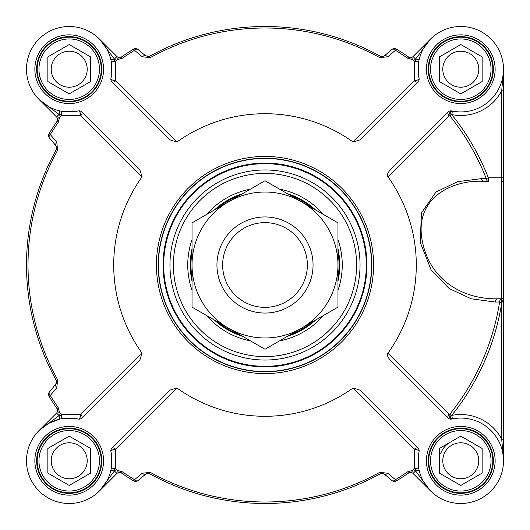 <?xml version="1.0" encoding="UTF-8"?>
<svg xmlns="http://www.w3.org/2000/svg" width="530" height="530" viewBox="0 0 530 530"><rect width="100%" height="100%" fill="white"/><g stroke="black" fill="none" stroke-linecap="round" stroke-linejoin="round"><path stroke-width="0.79" d="M440.715 453.481A21.359 21.359 0 0 1 450.102 442.285M409.352 472.621L408.511 473.045A252.737 252.737 0 0 1 396.261 480.982A252.737 252.737 0 0 0 408.511 473.045L411.373 472.515A3.558 3.558 0 0 1 413.049 473.456L430.559 490.966M503.5 455.343L503.5 439.204L501.718 439.204A46.276 46.276 0 0 0 451.732 415.401A239.765 239.765 0 0 0 501.718 303.114L501.718 439.204L503.5 460.782L503.5 341.532M503.5 278.939L503.5 69.218L501.718 90.796L503.5 90.796L503.5 74.657M147.36 56.644L149.659 56.246L145.651 55.855A3.558 1.961 130 0 0 142.325 56.823L150.387 57.571A236.983 236.983 0 0 1 379.613 57.571L387.675 56.823A5486.136 327.003 -37.6 0 0 395.473 50.317A251.227 251.227 0 0 1 407.65 58.201L412.088 59.466A7.645 6.228 35 0 0 412.645 59.42L413.506 60.493A7.122 7.122 0 0 0 415.566 59.062L413.049 56.544L430.579 39.015L413.049 56.544A3.558 3.558 0 0 1 411.373 57.485A3.558 3.558 0 0 0 413.049 56.544A3.558 3.558 0 0 1 411.373 57.485L408.511 56.955A3.558 3.558 0 0 0 408.531 56.975M407.65 58.201L408.511 56.955A252.737 252.737 0 0 0 396.261 49.018L395.473 50.317A3.558 1.968 -130 0 0 392.127 49.336A3.558 3.558 0 0 1 396.261 49.018A3.558 3.558 0 0 0 392.127 49.336L384.349 55.855L382.845 56.604L380.341 56.246L382.309 56.677M145.651 55.855L137.873 49.336A3.558 3.558 0 0 0 133.739 49.018A3.558 3.558 0 0 1 137.873 49.336A3.558 1.968 130 0 0 134.527 50.317A5486.136 327.003 37.6 0 0 142.325 56.823M137.873 49.336A3.558 3.558 0 0 0 133.739 49.018A252.737 252.737 0 0 0 121.489 56.955L118.627 57.485A3.558 3.558 0 0 1 116.951 56.544L99.441 39.035M56.65 382.567L56.246 380.341L55.855 384.349A3.558 1.961 40 0 0 56.823 387.675L57.571 379.613A236.983 236.983 0 0 1 57.571 150.387L56.823 142.325A5486.136 327.003 -127.6 0 0 50.317 134.527A251.227 251.227 0 0 1 58.201 122.35L59.466 117.912A7.645 6.228 -55 0 0 59.42 117.355L60.493 116.494A7.122 7.122 0 0 0 59.062 114.434L56.544 116.951L39.015 99.421L56.544 116.951A3.558 3.558 0 0 1 57.485 118.627A3.558 3.558 0 0 0 56.544 116.951A3.558 3.558 0 0 1 57.485 118.627L56.955 121.489A3.558 3.558 0 0 0 56.975 121.469M58.201 122.35L56.955 121.489A252.737 252.737 0 0 0 49.018 133.739L50.317 134.527A3.558 1.968 140 0 0 49.336 137.873A3.558 3.558 0 0 1 49.018 133.739A3.558 3.558 0 0 0 49.336 137.873L55.855 145.651L56.604 147.154L56.279 149.586M56.498 383.21L49.336 392.127A3.558 3.558 0 0 0 49.018 396.261A3.558 3.558 0 0 1 49.336 392.127A3.558 1.968 40 0 0 50.317 395.473A5486.136 327.003 -52.4 0 0 56.823 387.675M48.462 423.45L59.758 419.131L59.062 415.566L56.544 413.049A3.558 3.558 0 0 0 57.485 411.373A3.558 3.558 0 0 1 56.544 413.049L39.015 430.579L56.544 413.049A3.558 3.558 0 0 0 57.485 411.373L59.42 412.645A7.645 6.234 -125 0 0 59.466 412.088L58.201 407.65A251.227 251.227 0 0 1 50.317 395.473L49.018 396.261A252.737 252.737 0 0 0 56.955 408.511L57.485 411.373L56.955 408.511L58.201 407.65M147.36 473.356L145.651 474.145L147.022 473.429L149.659 473.754A238.5 238.5 0 0 0 380.341 473.754L382.951 473.423L384.349 474.145A3.558 1.961 -50 0 0 387.675 473.177L379.613 472.429A236.983 236.983 0 0 1 150.387 472.429L142.325 473.177A5486.136 327.003 142.4 0 0 134.527 479.683A251.227 251.227 0 0 1 122.35 471.799L117.912 470.534A7.645 6.228 -145 0 0 117.355 470.58L116.494 469.507A7.122 7.122 0 0 0 114.434 470.938L116.951 473.456L99.421 490.985L116.951 473.456A3.558 3.558 0 0 1 118.627 472.515A3.558 3.558 0 0 0 116.951 473.456A3.558 3.558 0 0 1 118.627 472.515L121.489 473.045A3.558 3.558 0 0 0 121.469 473.025M122.35 471.799L121.489 473.045A252.737 252.737 0 0 0 133.739 480.982L134.527 479.683A3.558 1.968 50 0 0 137.873 480.664A3.558 3.558 0 0 1 133.739 480.982A3.558 3.558 0 0 0 137.873 480.664L145.651 474.145A3.558 1.961 -130 0 1 142.325 473.177M384.084 473.939A3.558 3.558 0 0 0 382.773 473.383M412.645 59.42L411.373 57.485L408.709 57.081M410.2 57.565L411.273 57.505M56.65 147.433L56.498 146.79M57.379 409.352L56.955 408.511A252.737 252.737 0 0 1 49.018 396.261A3.558 3.558 0 0 1 49.336 392.127M59.42 117.355L57.485 118.627L57.081 121.291M57.565 119.8L57.505 118.727M419.131 470.242L415.566 470.938A7.122 7.122 0 0 0 413.506 469.507L412.645 470.58A7.645 6.234 145 0 0 412.088 470.534L407.65 471.799A251.227 251.227 0 0 1 395.473 479.683A3.558 1.968 -50 0 1 392.127 480.664L384.349 474.145L382.309 473.323M147.022 473.429L149.599 473.721M117.355 470.58L118.627 472.515L121.291 472.919M119.8 472.435L118.727 472.495M338.597 251.896L339.69 268.021L337.974 248.802M315.436 209.827L315.529 209.913A74.757 74.757 0 0 0 287.445 193.695M192.026 281.218A74.757 74.757 0 0 1 192.026 248.782M214.471 209.913A74.757 74.757 0 0 1 242.554 193.695M337.974 248.782A74.757 74.757 0 0 1 337.974 281.218M315.529 320.087A74.757 74.757 0 0 1 287.445 336.305M242.554 336.305A74.757 74.757 0 0 1 214.471 320.087M111.89 448.314A3.558 3.558 0 0 0 110.936 451.593L111.744 456.787L111.161 468.878L114.838 468.533L115.659 468.898L115.699 449.241A3.558 2.04 45 0 0 111.89 448.314L170.15 390.06L176.828 387.94A151.288 151.288 0 0 0 353.172 387.94L414.301 449.241L414.341 468.898L415.162 468.533L418.839 468.878L418.23 457.006L419.064 451.593A3.558 3.558 0 0 0 418.11 448.314A3.558 2.04 -45 0 0 414.301 449.241A3.558 1.424 -167.6 0 1 419.064 451.593A42.718 42.718 0 0 0 457.701 503.387A42.718 42.718 0 0 0 503.387 457.701A42.718 42.718 0 0 0 451.593 419.064A46.203 33.231 -47.2 0 1 452.428 418.892L451.732 415.401L449.977 413.99A49.058 36.63 132.8 0 0 449.082 414.175A3.558 2.246 -45 0 0 448.314 418.11L389.649 359.446C387.397 356.432 386.814 354.345 387.92 353.199A151.288 151.288 0 0 0 387.92 176.801L449.082 115.825A49.058 36.63 47.2 0 0 449.977 116.01A237.519 237.519 0 0 1 486.249 178.603A3.558 2.153 -90 0 0 488.342 181.346L483.658 181.346A3.558 2.153 90 0 1 481.565 178.623L457.443 181.704L435.879 192.132L421.449 213L420.23 242.309L431.003 269.697L449.208 288.585L471.329 298.827L495.199 302.02L499.618 302.027L499.499 302.756A237.519 237.519 0 0 1 449.977 413.99A3.558 1.65 -101.3 0 0 452.428 418.892M116.494 60.493L118.627 57.485A3.558 3.558 0 0 1 116.951 56.544L99.421 39.015C105.039 44.58 108.855 51.489 110.869 59.758L114.434 59.062A7.122 7.122 0 0 0 116.494 60.493A252.737 252.737 0 0 0 115.659 61.102L114.838 61.467L111.161 61.122L111.77 72.994L110.936 78.407A42.718 42.718 0 0 0 72.299 26.613A42.718 42.718 0 0 0 26.613 72.299A42.718 42.718 0 0 0 78.407 110.936A3.558 1.424 -102.4 0 1 80.759 115.699A3.558 2.04 135 0 0 81.686 111.89A3.558 3.558 0 0 0 78.407 110.936L73.213 111.744L61.122 111.161L61.467 114.838L61.102 115.659L80.759 115.699L142.06 176.828A151.288 151.288 0 0 0 142.06 353.172L139.94 359.85L81.686 418.11A3.558 2.04 45 0 0 80.759 414.301L61.102 414.341A252.737 252.737 0 0 1 60.493 413.506L59.42 412.645M81.686 111.89L139.94 170.15L142.06 176.828M387.92 176.801C386.82 175.655 387.397 173.568 389.649 170.554L448.314 111.89A3.558 3.558 0 0 1 451.593 110.936A42.718 42.718 0 0 0 503.387 72.299A42.718 42.718 0 0 0 457.701 26.613A42.718 42.718 0 0 0 419.064 78.407A3.558 1.424 -12.4 0 1 414.301 80.759A3.558 2.04 -135 0 0 418.11 81.686A3.558 3.558 0 0 0 419.064 78.407L418.256 73.213L418.839 61.122L415.162 61.467L414.341 61.102L414.301 80.759L353.172 142.06A151.288 151.288 0 0 0 176.828 142.06L170.15 139.94L111.89 81.686A3.558 2.04 135 0 0 115.699 80.759L115.659 61.102M418.11 81.686L359.85 139.94L353.172 142.06M353.172 387.94L359.85 390.06L418.11 448.314M503.5 439.204L503.5 297.038A1.782 1.782 0 0 1 501.718 298.814L501.718 181.346A1.782 1.782 0 0 1 503.5 183.128L503.5 177.788L501.718 177.788L501.718 181.346A1.782 1.782 0 0 1 503.5 183.128L503.374 297.694A1.782 1.782 0 0 1 501.718 298.814L497.425 298.814A3.558 2.233 -90 0 0 495.199 302.02M387.675 473.177A5486.136 327.003 -142.4 0 1 395.473 479.683L396.261 480.982A3.558 3.558 0 0 1 392.127 480.664A3.558 3.558 0 0 0 396.261 480.982A252.737 252.737 0 0 0 408.511 473.045L411.373 472.515A3.558 3.558 0 0 1 413.049 473.456L430.526 490.932M117.355 59.42A7.645 6.234 -35 0 0 117.912 59.466L122.35 58.201A251.227 251.227 0 0 1 134.527 50.317L133.739 49.018A252.737 252.737 0 0 0 121.489 56.955L122.35 58.201M382.951 56.578L380.341 56.246A238.5 238.5 0 0 0 149.659 56.246L150.387 57.571M384.349 55.855A3.558 1.961 50 0 1 387.675 56.823M56.604 147.154L56.246 149.659A238.5 238.5 0 0 0 56.246 380.341L57.571 379.613M55.855 145.651A3.558 1.961 -40 0 1 56.823 142.325M413.506 469.507A252.737 252.737 0 0 0 414.341 468.898M411.373 472.515L412.645 470.58M430.579 39.015L415.659 58.969L419.131 59.758C421.145 51.489 424.961 44.58 430.579 39.015M414.341 61.102A252.737 252.737 0 0 0 413.506 60.493M176.828 142.06L115.699 80.759A3.558 1.424 12.4 0 1 110.936 78.407A3.558 3.558 0 0 0 111.89 81.686M114.838 61.467A46.276 46.276 0 0 0 114.341 58.969L99.421 39.015M50.005 107.371L46.455 105.364M45.401 104.675L39.015 99.421L58.969 114.341L59.758 110.869M61.102 115.659A252.737 252.737 0 0 0 60.493 116.494M142.06 353.172L80.759 414.301A3.558 1.424 -77.6 0 1 78.407 419.064A3.558 3.558 0 0 0 81.686 418.11M61.122 418.839L72.994 418.23L61.122 418.839L61.467 415.162L61.102 414.341M61.467 415.162A46.276 46.276 0 0 0 58.969 415.659L39.041 430.546M176.828 387.94L115.699 449.241A3.558 1.424 167.6 0 0 110.936 451.593A42.718 42.718 0 0 1 72.299 503.387A42.718 42.718 0 0 1 26.613 457.701A42.718 42.718 0 0 1 78.407 419.064L72.994 418.23M107.371 479.994L105.364 483.546M104.675 484.599L99.421 490.985L114.341 471.031L110.869 470.242M115.659 468.898A252.737 252.737 0 0 0 116.494 469.507M415.162 468.533A46.276 46.276 0 0 0 415.659 471.031L430.287 490.694M448.314 418.11A3.558 3.558 0 0 0 451.593 419.064A3.558 1.616 -102.4 0 1 449.082 414.175L387.92 353.199M448.314 111.89A3.558 2.246 -135 0 0 449.082 115.825A3.558 1.616 -77.6 0 1 451.593 110.936M497.425 298.814C465.943 299.47 430.777 282.702 422.423 241.68C413.44 197.988 452.249 179.518 483.658 181.346L488.342 181.346L488.342 177.788A239.765 239.765 0 0 0 451.732 114.599A46.276 46.276 0 0 0 501.718 90.796L501.718 177.788L488.342 177.788L486.249 178.603A4368.2 225.912 177.6 0 0 481.565 178.623M493.357 460.782A32.568 32.568 0 0 1 460.782 493.357A32.568 32.568 0 0 1 428.214 460.782A32.568 32.568 0 0 1 460.782 428.214A32.568 32.568 0 0 1 493.357 460.782M499.499 302.756L501.718 303.114L503.5 299.119L501.758 298.821A3.558 2.233 -90 0 0 499.618 302.027L501.758 302.378L501.718 298.814A1.782 1.782 0 0 0 503.5 297.038L503.374 297.694M493.357 69.218A32.568 32.568 0 0 1 460.782 101.786A32.568 32.568 0 0 1 428.214 69.218A32.568 32.568 0 0 1 460.782 36.643A32.568 32.568 0 0 1 493.357 69.218M101.786 69.218A32.568 32.568 0 0 1 69.218 101.786A32.568 32.568 0 0 1 36.643 69.218A32.568 32.568 0 0 1 69.218 36.643A32.568 32.568 0 0 1 101.786 69.218M101.786 460.782A32.568 32.568 0 0 1 69.218 493.357A32.568 32.568 0 0 1 36.643 460.782A32.568 32.568 0 0 1 69.218 428.214A32.568 32.568 0 0 1 101.786 460.782M452.428 111.108A3.558 1.65 -78.7 0 0 449.977 116.01L451.732 114.599L452.428 111.108M158.212 265A106.788 106.788 0 0 0 265 371.788A106.788 106.788 0 0 0 371.788 265A106.788 106.788 0 0 0 265 158.212A106.788 106.788 0 0 0 158.212 265A106.788 106.788 0 0 0 265 371.788A106.788 106.788 0 0 0 371.788 265A106.788 106.788 0 0 0 265 158.212A106.788 106.788 0 0 0 158.212 265M163.551 265A101.449 101.449 0 0 0 265 366.449A101.449 101.449 0 0 0 366.449 265A101.449 101.449 0 0 0 265 163.551A101.449 101.449 0 0 0 163.551 265M337.974 290.334A77.247 77.247 0 0 0 337.974 239.666M323.426 214.471A77.247 77.247 0 0 0 279.548 189.137M250.452 189.137A77.247 77.247 0 0 0 206.574 214.471M192.026 239.666A77.247 77.247 0 0 0 192.026 290.334M206.574 315.529A77.247 77.247 0 0 0 250.452 340.863M279.548 340.863A77.247 77.247 0 0 0 323.426 315.529M95.42 54.087A30.256 30.256 0 0 0 54.087 43.01A30.256 30.256 0 0 0 43.01 84.343A30.256 30.256 0 0 0 84.343 95.42A30.256 30.256 0 0 0 95.42 54.087M69.218 44.553L90.577 56.882L90.577 81.547L69.218 93.876L47.859 81.547L47.859 56.882L69.218 44.553M96.964 53.199A32.038 32.038 0 0 0 53.199 41.472A32.038 32.038 0 0 0 41.472 85.237A32.038 32.038 0 0 0 85.237 96.964A32.038 32.038 0 0 0 96.964 53.199M84.793 60.221A17.987 17.987 0 0 0 60.221 53.636A17.987 17.987 0 0 0 53.636 78.208A17.987 17.987 0 0 0 78.208 84.793A17.987 17.987 0 0 0 84.793 60.221M95.42 475.913A30.256 30.256 0 0 0 84.343 434.58A30.256 30.256 0 0 0 43.01 445.657A30.256 30.256 0 0 0 54.087 486.99A30.256 30.256 0 0 0 95.42 475.913M90.577 448.453L90.577 473.118L69.218 485.447L47.859 473.118L47.859 448.453L69.218 436.124L90.577 448.453M96.964 476.801A32.038 32.038 0 0 0 85.237 433.036A32.038 32.038 0 0 0 41.472 444.763A32.038 32.038 0 0 0 53.199 488.527A32.038 32.038 0 0 0 96.964 476.801M84.793 469.779A17.987 17.987 0 0 0 78.208 445.207A17.987 17.987 0 0 0 53.636 451.792A17.987 17.987 0 0 0 60.221 476.364A17.987 17.987 0 0 0 84.793 469.779M486.99 445.657A30.256 30.256 0 0 0 445.657 434.58A30.256 30.256 0 0 0 434.58 475.913A30.256 30.256 0 0 0 475.913 486.99A30.256 30.256 0 0 0 486.99 445.657M460.782 436.124L482.141 448.453L482.141 473.118L460.782 485.447L439.423 473.118L439.423 448.453L460.782 436.124M488.527 444.763A32.038 32.038 0 0 0 444.763 433.036A32.038 32.038 0 0 0 433.036 476.801A32.038 32.038 0 0 0 476.801 488.527A32.038 32.038 0 0 0 488.527 444.763M476.364 451.792A17.987 17.987 0 0 0 451.792 445.207A17.987 17.987 0 0 0 445.207 469.779A17.987 17.987 0 0 0 469.779 476.364A17.987 17.987 0 0 0 476.364 451.792M486.99 54.087A30.256 30.256 0 0 0 445.657 43.01A30.256 30.256 0 0 0 434.58 84.343A30.256 30.256 0 0 0 475.913 95.42A30.256 30.256 0 0 0 486.99 54.087M460.782 44.553L482.141 56.882L482.141 81.547L460.782 93.876L439.423 81.547L439.423 56.882L460.782 44.553M488.527 53.199A32.038 32.038 0 0 0 444.763 41.472A32.038 32.038 0 0 0 433.036 85.237A32.038 32.038 0 0 0 476.801 96.964A32.038 32.038 0 0 0 488.527 53.199M476.364 60.221A17.987 17.987 0 0 0 451.792 53.636A17.987 17.987 0 0 0 445.207 78.208A17.987 17.987 0 0 0 469.779 84.793A17.987 17.987 0 0 0 476.364 60.221M313.058 265A48.058 48.058 0 0 0 265 216.942A48.058 48.058 0 0 0 216.942 265A48.058 48.058 0 0 0 265 313.058A48.058 48.058 0 0 0 313.058 265A48.058 48.058 0 0 0 240.971 223.382A48.058 48.058 0 0 0 240.971 306.618A48.058 48.058 0 0 0 313.058 265M307.36 265A42.36 42.36 0 0 0 265 222.64A42.36 42.36 0 0 0 222.64 265A42.36 42.36 0 0 0 265 307.36A42.36 42.36 0 0 0 307.36 265M301.484 328.196A72.974 72.974 0 0 0 301.484 201.804A72.974 72.974 0 0 0 192.026 265A72.974 72.974 0 0 0 301.484 328.196L265 349.263L192.026 307.128L192.026 222.872L265 180.737L337.974 222.872L337.974 307.128L301.484 328.196M290.639 334.463A74.041 74.041 0 0 0 312.336 321.935M337.974 277.528A74.041 74.041 0 0 0 337.974 252.472M312.336 208.065A74.041 74.041 0 0 0 290.639 195.537M239.361 195.537A74.041 74.041 0 0 0 217.664 208.065M192.026 252.472A74.041 74.041 0 0 0 192.026 277.528M217.664 321.935A74.041 74.041 0 0 0 239.361 334.463M121.489 473.045A252.737 252.737 0 0 0 133.739 480.982A3.558 3.558 0 0 0 137.873 480.664M56.955 121.489A252.737 252.737 0 0 0 49.018 133.739A3.558 3.558 0 0 0 49.336 137.873M408.511 56.955A252.737 252.737 0 0 0 396.261 49.018A3.558 3.558 0 0 0 392.127 49.336M150.387 472.429L149.659 473.754A238.5 238.5 0 0 0 380.341 473.754L379.613 472.429M57.571 150.387L56.246 149.659A238.5 238.5 0 0 0 56.246 380.341L56.604 382.845M382.845 56.604L380.341 56.246A238.5 238.5 0 0 0 149.659 56.246L147.022 56.571M114.434 59.062L116.951 56.544M380.341 56.246L379.613 57.571M59.062 415.566A7.122 7.122 0 0 0 60.493 413.506M415.566 470.938L413.049 473.456M409.577 472.555L408.511 473.045L407.65 471.799M415.566 59.062L415.659 58.969A46.276 46.276 0 0 0 415.162 61.467M59.062 114.434L58.969 114.341A46.276 46.276 0 0 0 61.467 114.838M114.434 470.938L114.341 471.031A46.276 46.276 0 0 0 114.838 468.533M495.133 460.782A34.351 34.351 0 0 0 443.61 431.036A34.351 34.351 0 0 0 443.61 490.535A34.351 34.351 0 0 0 495.133 460.782M501.718 181.346A1.782 1.782 0 0 1 503.5 183.128M495.133 69.218A34.351 34.351 0 0 0 443.61 39.465A34.351 34.351 0 0 0 443.61 98.964A34.351 34.351 0 0 0 495.133 69.218M103.569 69.218A34.351 34.351 0 0 0 52.039 39.465A34.351 34.351 0 0 0 52.039 98.964A34.351 34.351 0 0 0 103.569 69.218M103.569 460.782A34.351 34.351 0 0 0 52.039 431.036A34.351 34.351 0 0 0 52.039 490.535A34.351 34.351 0 0 0 103.569 460.782M373.57 265A108.57 108.57 0 0 0 265 156.429A108.57 108.57 0 0 0 156.429 265A108.57 108.57 0 0 0 265 373.57A108.57 108.57 0 0 0 373.57 265M371.55 265A106.55 106.55 0 0 1 265 371.55A106.55 106.55 0 0 1 158.45 265A106.55 106.55 0 0 1 265 158.45A106.55 106.55 0 0 1 371.55 265M356.604 265A91.604 91.604 0 0 1 265 356.604A91.604 91.604 0 0 1 173.396 265A91.604 91.604 0 0 1 265 173.396A91.604 91.604 0 0 1 356.604 265M169.958 265A95.042 95.042 0 0 0 265 360.042A95.042 95.042 0 0 0 360.042 265A95.042 95.042 0 0 0 265 169.958A95.042 95.042 0 0 0 169.958 265M366.329 265A101.329 101.329 0 0 1 265 366.329A101.329 101.329 0 0 1 163.671 265A101.329 101.329 0 0 1 265 163.671A101.329 101.329 0 0 1 366.329 265M366.926 265A101.926 101.926 0 0 0 265 163.074A101.926 101.926 0 0 0 163.074 265A101.926 101.926 0 0 0 265 366.926A101.926 101.926 0 0 0 366.926 265M121.489 56.955L120.423 57.445M411.373 57.485L409.352 57.379M56.975 408.531L57.445 409.577M57.485 118.627L57.379 120.648M380.341 473.754L382.951 473.423M382.315 473.323L382.845 473.396M118.627 472.515L120.648 472.621M418.839 61.122L418.256 73.213M111.161 61.122L111.77 72.994M61.122 111.161L73.213 111.744M111.161 468.878L111.744 456.787M418.839 468.878L418.23 457.006"/></g></svg>
